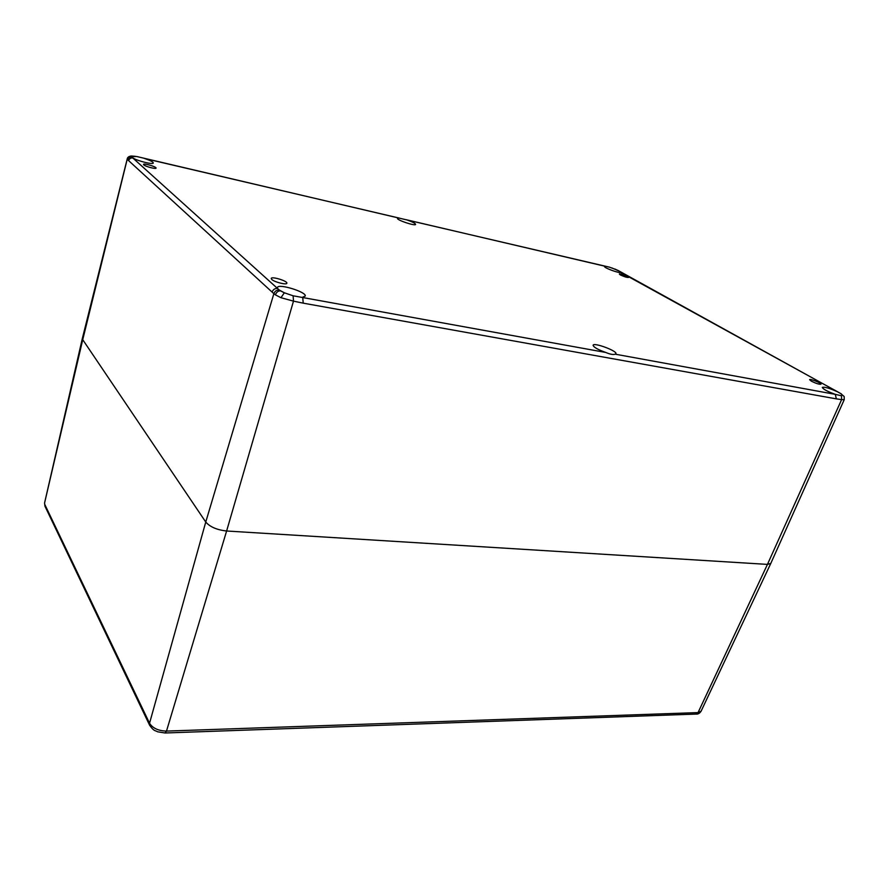 <?xml version="1.0" encoding="UTF-8"?>
<svg xmlns="http://www.w3.org/2000/svg" width="889" height="889" viewBox="0 0 889 889"><rect width="100%" height="100%" fill="white"/><g stroke="black" fill="none" stroke-linecap="round" stroke-linejoin="round"><path stroke-width="1.33" d="M271.778 279.468L271.223 278.457C271.534 276.068 287.869 281.08 286.847 283.247C286.725 285.169 274.434 282.102 271.778 279.468M811.413 381.203L809.623 379.681C809.857 378.447 821.736 383.159 820.969 384.204C819.336 384.515 816.146 383.515 811.413 381.203M620.344 274.912L619.366 274.068C619.466 273.167 629.156 276.69 628.623 277.435C627.045 277.601 624.289 276.757 620.344 274.912M143.729 164.843L143.473 164.398C143.529 162.931 156.697 166.81 156.053 168.099C156.108 169.355 145.385 166.532 143.729 164.843M144.874 158.609L145.218 158.72C150.441 160.531 153.141 161.942 153.297 162.976C153.419 164.898 137.562 161.031 132.95 157.998C130.816 157.72 129.383 158.609 128.649 160.653L272.09 292.07C273.145 289.436 275.001 288.225 277.646 288.436L277.457 287.525C278.09 283.169 307.083 292.137 305.216 296.081L302.704 297.137L303.227 303.16L836.349 398.872L835.293 394.349C827.37 391.46 823.036 389.138 822.314 387.404C824.436 386.715 829.459 388.171 837.394 391.76L837.894 391.949M272.09 292.07L273.868 293.681C274.868 291.136 276.668 289.914 279.246 290.014L131.772 157.042C129.716 156.853 128.338 157.753 127.649 159.731L128.649 160.653M280.968 297.704L284.336 292.792L280.491 290.836C278.113 290.847 276.412 292.181 275.39 294.848L280.968 297.704L293.492 301.138L293.103 295.793L284.336 292.792L279.246 290.014M131.772 157.042L132.35 156.22L130.95 156.031C128.672 156.464 127.427 157.431 127.216 158.942L127.227 159.175C127.96 157.142 129.438 156.32 131.639 156.697L136.717 156.52L407.051 219.972C412.474 221.883 415.33 223.35 415.608 224.395C415.496 226.362 396.494 220.016 397.527 218.361L398.817 218.049M615.199 354.178C613.254 354.889 610.11 354.311 605.753 352.455C597.752 349.566 593.53 347.166 593.107 345.232C593.696 342.165 617.533 351.011 615.921 353.711L615.199 354.178L835.293 394.349L841.483 395.783L841.616 399.617L844.239 399.661L844.194 396.65M837.816 391.905L620.5 272.278C620.366 273.834 603.609 267.767 604.553 266.511L605.087 266.311L604.476 266.167M144.218 158.398L399.45 218.138M407.051 219.972L609.576 267.189L617.699 270.278M844.072 396.405L840.95 393.771L844.083 396.427M840.405 393.338L842.294 394.916L841.483 395.783M614.721 268.967L618.522 270.656M618.166 270.5L840.005 393.171M605.753 352.455L293.103 295.793M149.663 725.313C154.264 731.647 154.908 730.169 157.597 731.791L165.043 732.992L166.487 731.091C158.386 730.847 152.741 728.235 149.541 723.257L44.783 504.463L44.961 506.23L149.663 725.313L149.541 723.257L205.759 522.032C209.993 526.933 216.949 529.922 226.617 531C216.949 529.922 209.993 526.933 205.759 522.032L82.233 338.953L205.759 522.032L273.868 293.681L275.39 294.848M127.227 159.175L82.588 340.287L44.572 502.985L82.233 338.953L127.216 158.942M165.043 732.992L696.131 714.067L698.043 712.6L166.487 731.091L226.617 531L767.451 564.393L770.785 563.437L767.451 564.393L226.617 531L293.492 301.138L303.227 303.16M836.349 398.872L841.616 399.617L767.451 564.393L698.043 712.6L701.088 711.211C699.687 713.345 698.043 714.289 696.131 714.067M135.417 156.32L131.216 156.02M405.895 219.65L604.798 266.189M605.776 266.333L604.853 266.211M841.461 393.971L837.794 391.905M611.865 267.922L620.033 271.501M844.239 399.661L770.785 563.437L701.088 711.211M44.961 506.23L44.572 502.985"/></g></svg>
